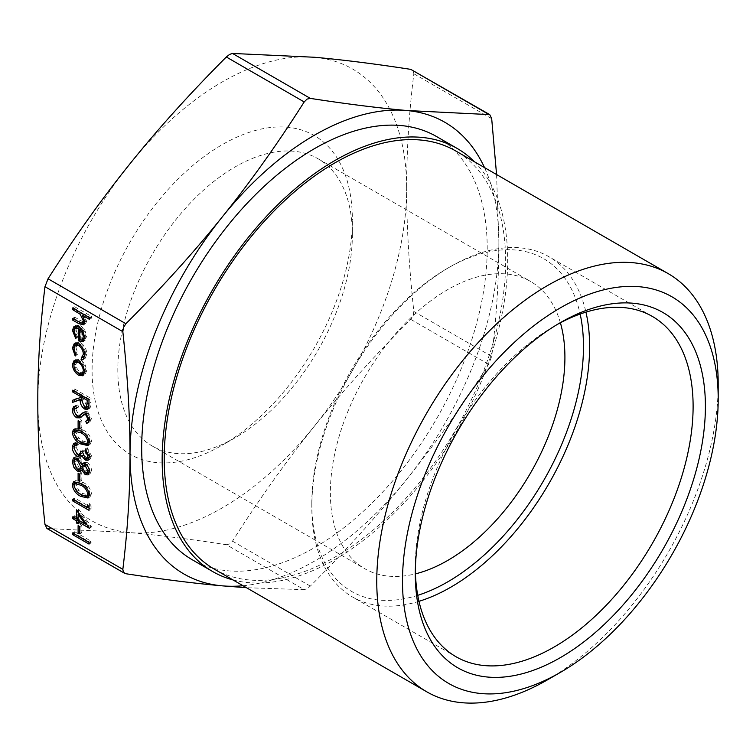 <?xml version="1.0" encoding="UTF-8"?>
<svg xmlns="http://www.w3.org/2000/svg" width="756" height="756" viewBox="0 0 756 756"><rect width="100%" height="100%" fill="white"/><g stroke="black" fill="none" stroke-linecap="round" stroke-linejoin="round"><path stroke-width="0.57" stroke-dasharray="3.78 2.83" d="M436.609 136.571A244.33 141.07 -60 0 1 487.214 248.422A244.33 141.07 -60 0 1 380.561 494.311A244.33 141.07 -60 0 1 192.279 559.771M232.98 579.918A244.33 141.07 120 0 0 413.145 492.732A244.33 141.07 120 0 0 507.701 260.253A244.33 141.07 120 0 0 474.409 161.746M417.737 595.331A192.1 110.905 -60 0 1 311.812 503.496L311.812 507.04A196.447 113.419 -60 0 1 450.718 266.452A196.447 113.419 -60 0 1 548.941 256.719A196.447 113.419 -60 0 1 585.947 312.115M311.812 503.496A192.1 110.905 -60 0 1 447.637 268.229A192.1 110.905 -60 0 1 580.145 314.042M214.222 569.088A241.438 139.397 120 0 0 400.264 504.413A241.438 139.397 120 0 0 505.66 261.434A241.438 139.397 120 0 0 455.651 150.916M547.486 679.842A241.438 139.397 120 0 0 718.2 384.152M560.394 322.784A165.838 95.747 120 0 0 530.561 281.449A165.838 95.747 120 0 0 402.768 325.883A165.838 95.747 120 0 0 330.372 492.78A165.838 95.747 120 0 0 364.723 568.692A165.838 95.747 120 0 0 415.431 573.87M352.362 234.662A165.838 95.747 120 0 0 318.021 158.741A165.838 95.747 120 0 0 190.219 203.166A165.838 95.747 120 0 0 117.832 370.062A165.838 95.747 120 0 0 152.183 445.983A165.838 95.747 120 0 0 235.097 437.771A165.838 95.747 120 0 0 352.362 234.662L352.362 219.798A184.039 106.256 -60 0 1 222.236 445.199A184.039 106.256 -60 0 1 92.09 370.062A184.039 106.256 -60 0 1 222.226 144.661A184.039 106.256 -60 0 1 352.362 219.798M418.975 601.322A196.447 113.419 -60 0 1 352.494 596.975A196.447 113.419 -60 0 1 311.812 507.04M415.327 570.279A196.447 113.419 -60 0 1 415.299 566.792L415.299 573.889M415.299 566.792A196.447 113.419 -60 0 1 554.195 326.195A196.447 113.419 -60 0 1 557.238 324.485M226.327 544.707L229.616 544.008L232.479 541.154C259.232 499.102 286.552 460.763 314.439 426.119C342.27 391.447 374.371 355.868 410.763 319.372L413.22 315.602L413.834 311.453C409.015 266.575 406.624 225.581 406.662 188.452A260.82 150.586 -60 0 1 314.439 426.119A260.82 150.586 -60 0 1 130.013 532.602C157.843 535.068 189.945 539.104 226.327 544.707L304.195 589.661L246.484 587.714M243.063 585.749A260.82 150.586 120 0 0 406.662 479.361A260.82 150.586 120 0 0 498.875 241.693C498.903 278.851 496.512 317.095 491.693 356.407L488.622 364.326C461.869 406.378 434.549 444.726 406.662 479.361C378.832 514.033 346.73 549.621 310.338 586.108L307.049 588.716L304.195 589.661M46.938 528.482L130.013 532.602A260.82 150.586 -60 0 1 37.8 401.408A260.82 150.586 -60 0 1 130.013 163.74A260.82 150.586 -60 0 1 314.439 57.258A260.82 150.586 -60 0 1 406.662 188.452C406.624 151.285 409.015 113.05 413.834 73.738L413.22 70.79L412.19 69.854M496.569 174.532L498.875 241.693A260.82 150.586 120 0 0 484.502 167.567M83.122 314.005L74.683 308.457L74.683 306.756L72.633 307.947M74.683 306.756L91.504 316.471L89.454 317.652M91.504 316.471L91.504 318.163L89.454 319.353M91.504 318.163L84.407 314.071L83.822 314.401M84.407 314.071L86.874 320.761L84.823 321.943M86.874 320.761L85.608 323.662L84.426 323.918M82.083 323.124L74.683 318.9L74.107 319.23M74.683 318.9L74.683 317.199L72.633 318.38M74.683 317.199L83.047 321.829L80.996 323.01M83.047 321.829L84.587 321.782M84.814 321.612L85.409 319.608L84.606 320.071M85.409 319.608L83.557 314.553M74.683 308.457L74.107 308.798M74.683 531.733L91.079 541.202L91.079 542.902L74.683 533.434L74.683 531.733L72.633 532.923M91.079 541.202L89.028 542.383M91.079 542.902L89.028 544.084M74.683 533.434L74.107 533.764M80.155 524.456L81.828 525.429L81.828 532.706L80.155 531.733L80.155 524.456L78.104 525.637M81.828 525.429L79.786 526.611M81.828 532.706L79.786 533.887M78.473 512.918L78.473 508.92L76.422 510.102M78.473 508.92L91.504 526.781L89.454 527.962M91.504 526.781L89.454 528.312M91.504 527.121L86.902 524.466M85.797 523.832L80.155 520.572L79.569 520.903M80.155 520.572L80.155 522.755L78.104 523.936M80.155 522.755L78.104 521.999M76.999 518.748L74.683 517.416L74.107 517.747M74.683 517.416L74.683 515.715L72.633 516.906M74.683 515.715L78.104 518.115M78.473 517.898L78.473 514.203M80.155 513.23L80.155 518.871L87.271 522.982L80.155 513.23L79.134 513.815M80.155 518.871L78.104 520.052M87.271 522.982L86.25 523.577M87.923 507.342L74.683 499.697L74.683 498.006L89.397 506.492L89.397 503.581L87.346 504.762M89.397 503.581L91.079 505.669L89.028 506.851M91.079 505.669L91.079 509.166L89.028 510.347M91.079 509.166L89.028 507.985M74.683 499.697L74.107 500.037M74.683 498.006L72.633 499.187M74.816 481.411L75.666 480.58L82.876 482.347L80.826 483.528M82.876 482.347C87.535 484.473 90.408 488.244 91.504 493.649L89.454 494.83M91.504 493.649L90.068 496.843L88.858 497.212M85.182 496.399L82.357 495.501M82.876 495.208C78.208 492.988 75.335 489.151 74.268 483.698M77.036 482.47L75.95 484.728L78.766 490.417L82.886 493.507L88.773 494.953M89.435 494.282L89.822 492.742C88.83 488.518 86.515 485.617 82.886 484.048L78.265 482.205M89.822 492.742L89.246 493.073M82.886 493.507L80.835 494.698M78.766 490.417L76.715 491.598M75.95 484.728L73.899 485.91M80.155 472.037L81.828 473.001L81.828 480.287L80.155 479.313L80.155 472.037L78.104 473.218M81.828 473.001L79.786 474.192M81.828 480.287L79.786 481.468M87.242 473.464L83.822 468.796L82.773 469.391M83.822 468.796L81.402 470.534M79.465 469.939L76.063 466.546L75.156 467.066M76.063 466.546L74.268 460.48M74.863 457.522L75.666 456.709L79.323 456.993L77.273 458.183M79.323 456.993L83.822 463.324M83.85 463.286L84.757 462.351L87.29 462.568L85.248 463.749M87.29 462.568C89.964 464.619 91.372 467.274 91.504 470.544L89.454 471.725M91.504 470.544L90.125 473.7L88.943 473.984M77.093 458.467L75.95 461.472L79.427 468.219L81.639 468.37M82.716 463.967L79.276 458.665L77.49 458.306M82.527 467.425L82.867 466.083M85.626 464.165L84.568 466.509L87.299 471.791L88.953 471.867M89.444 471.385L89.822 469.476L87.271 464.25L85.768 464.099M87.299 471.791L85.258 472.982M89.822 469.476L89.227 469.816M84.568 466.509L82.517 467.699M87.271 464.25L86.468 464.713M79.427 468.219L77.386 469.4M75.95 461.472L73.899 462.653M79.276 458.665L78.529 459.1M89.444 456.69L89.822 454.876L89.246 455.206M89.822 454.876L87.299 449.461L86.364 450M87.299 449.461L87.299 447.76L85.248 448.951M87.299 447.76L91.504 455.83L89.454 457.011M91.504 455.83L90.087 459.128L88.896 459.412M87.242 458.892L83.869 454.734L83.028 455.225M83.869 454.734L81.298 456.662M80.901 456.955L82.952 455.774L81.724 456.095M79.56 455.433C76.224 453.042 74.457 449.839 74.268 445.823M74.882 443.082L75.751 442.222L79.096 442.307L77.046 443.488M79.096 442.307L79.096 443.999L77.046 445.19M79.096 443.999L76.838 444.178L74.787 445.36M76.838 444.178L75.95 446.824L73.899 448.015M75.95 446.824L79.418 453.647L77.367 454.828M79.418 453.647L81.629 453.808M82.527 452.542L82.886 449.829L80.835 451.011M82.886 449.829L84.568 450.793L82.517 451.984M84.568 450.793L87.242 457.2L85.201 458.382M87.242 457.2L88.821 457.323M74.816 428.992L75.666 428.161L82.876 429.918L80.826 431.109M82.876 429.918C87.535 432.054 90.408 435.825 91.504 441.23L89.454 442.411M91.504 441.23L90.068 444.424L88.858 444.793M85.182 443.97L82.357 443.082M82.876 442.789C78.208 440.559 75.335 436.722 74.268 431.279M77.036 430.051L75.95 432.309L78.766 437.998L82.886 441.088L88.773 442.534M89.435 441.863L89.822 440.313C88.83 436.099 86.515 433.197 82.886 431.629L78.265 429.786M89.822 440.313L89.246 440.654M82.886 441.088L80.835 442.269M78.766 437.998L76.715 439.179M75.95 432.309L73.899 433.49M80.155 419.608L81.828 420.582L81.828 427.868L80.155 426.894L80.155 419.608L78.104 420.799M81.828 420.582L79.786 421.763M81.828 427.868L79.786 429.049M74.882 406.218L77.849 404.933L75.798 406.114M77.849 404.933L78.681 407.011L76.63 408.202M78.681 407.011L77.046 407.456L75.95 409.591L73.899 410.773M75.95 409.591L78.728 414.902L76.677 416.093M78.728 414.902L80.334 415.157L78.284 416.339M80.334 415.157L81.015 414.864M83.708 412.502L85.182 411.434L83.132 412.625M85.182 411.434L87.677 411.822L85.626 413.003M87.677 411.822L91.504 418.692L89.454 419.873M91.504 418.692L90.077 421.621L88.83 422.103M87.781 420.156L85.664 421.205M87.715 420.015L88.773 419.58M89.397 419.06L89.822 417.539L89.17 417.907M89.822 417.539L87.743 413.56L86.94 414.023M87.743 413.56L85.626 413.589L81.941 416.367M83.992 415.186L81.232 417.057M78.7 416.594C75.95 414.619 74.475 411.963 74.268 408.627M82.253 395.766L82.253 395.104L74.683 390.729L74.683 389.038L72.633 390.219M74.683 389.038L91.079 398.497L89.028 399.678M91.079 398.497L90.852 406.445L88.811 407.626M90.852 406.445L89.709 408.231L88.509 408.495M86.694 407.862C83.519 405.462 82.035 402.372 82.253 398.582L81.875 398.799M74.683 399.546L72.633 400.255M74.683 399.064L82.253 396.484M82.253 395.104L81.676 395.435M74.683 390.729L74.107 391.069M88.991 405.84L89.397 399.225L83.935 396.068L83.907 399.527L86.694 406.161L88.509 406.322M89.397 399.225L88.821 399.555M86.694 406.161L84.653 407.342M83.935 396.068L83.358 396.409M75.317 360.073L76.186 359.298L80.646 359.705L84.889 364.061L82.839 365.243M84.889 364.061L86.874 370.478L84.823 371.659M86.874 370.478L84.899 374.589L83.273 375.534M83.103 375.637L83.963 374.881M80.901 374.173L80.41 374.163M80.646 374.031C76.847 371.432 74.797 367.87 74.475 363.315L74.22 363.466M80.646 359.705L78.596 360.895M77.282 361.056L75.95 364.156C76.186 367.624 77.745 370.345 80.637 372.321L84.001 372.661M84.823 371.905L85.409 369.618C85.116 366.121 83.529 363.381 80.637 361.406L78.341 360.754M80.637 372.321L78.586 373.511M85.409 369.618L84.7 370.024M75.95 364.156L73.899 365.337M80.637 361.406L79.928 361.812M75.458 343.063L76.394 342.26L80.58 342.685C84.54 345.483 86.638 349.281 86.874 354.063L84.823 355.244M86.874 354.063L85.126 358.448L83.869 358.892M83.33 356.983L81.251 358.098M83.302 356.908L83.897 356.652M84.814 355.755L85.409 353.09L84.7 353.496M85.409 353.09C85.258 349.48 83.689 346.607 80.712 344.462L79.966 344.887M80.712 344.462L78.473 343.838M77.395 344.141L75.95 347.637L73.899 348.818M75.95 347.637L78.048 353.874L75.997 355.065M78.048 353.874L75.194 356.019M77.244 354.829L74.154 346.947M74.475 346.768L74.485 346.201M80.58 342.685L78.529 343.867M77.197 326.913L75.95 329.767L73.899 330.948M75.95 329.767L78.473 336.316L76.422 337.497M78.473 336.316L75.732 338.612M77.783 337.431L74.154 329.314M75.194 326.053L76.016 325.278L80.646 325.732L78.596 326.913M80.646 325.732L84.644 329.635L82.593 330.816M84.644 329.635L86.874 336.335L84.823 337.516M86.874 336.335L83.708 341.013M83.151 341.428L85.192 340.247L84.02 340.654M81.346 340.143L79.786 339.983L81.828 338.792L84.067 338.735M80.363 339.642L80.363 329.144M80.363 328.208L80.363 327.272L79.692 327.65M80.363 327.272L78.076 326.639M84.814 337.97L85.409 335.57L84.285 331.355L81.828 328.293L81.828 338.792M81.828 328.293L80.968 328.794M84.285 331.355L83.283 331.931M85.409 335.57L84.71 335.966M491.693 118.692L413.834 73.738M488.622 364.326L410.763 319.372M413.834 311.453L491.693 356.407M232.479 541.154L310.338 586.108M48.053 528.784L125.912 573.738M80.807 322.425L80.287 322.727M80.325 320.45L78.274 321.631M79.021 310.962L78.435 311.292M82.886 484.048L82.272 484.398M82.886 431.629L82.272 431.978M91.079 402.286L89.028 403.468M83.907 399.527L81.865 400.708M447.637 268.229L450.718 266.452M152.183 445.983L364.723 568.692M235.097 437.771L222.236 445.199M455.981 656.718L352.494 596.975M554.195 326.195L560.347 322.651M652.419 316.471L548.941 256.719M318.021 158.741L530.561 281.449M83.566 324.844L85.608 323.662M73.615 481.761L75.666 480.58M88.017 498.024L90.068 496.843M80.457 471.413L82.508 470.223M73.615 457.89L75.666 456.709M82.706 463.532L84.757 462.351M88.083 474.881L90.125 473.7M88.046 460.31L90.087 459.128M73.701 443.403L75.751 442.222M73.615 429.342L75.666 428.161M88.017 445.605L90.068 444.424M73.672 406.633L75.723 405.443M76.469 407.796L77.046 407.456M82.791 412.776L84.842 411.595M88.027 422.802L90.077 421.621M80.136 417.86L82.187 416.679M87.668 409.412L89.709 408.231M74.135 360.48L76.186 359.298M83.084 359.629L85.126 358.448M74.343 343.441L76.394 342.26M73.965 326.46L76.016 325.278"/><path stroke-width="1.13" d="M212.767 571.602L192.279 559.771A244.33 141.07 -60 0 1 141.674 447.921A244.33 141.07 -60 0 1 248.327 202.032A244.33 141.07 -60 0 1 436.609 136.571L457.096 148.403A244.33 141.07 120 0 0 268.815 213.863A244.33 141.07 120 0 0 162.162 459.752A244.33 141.07 120 0 0 212.767 571.602A244.33 141.07 120 0 0 232.98 579.918M585.947 312.115A196.447 113.419 -60 0 1 589.623 346.654A196.447 113.419 -60 0 1 418.975 601.322M580.145 314.042A192.1 110.905 -60 0 1 583.471 346.654A192.1 110.905 -60 0 1 417.737 595.331M668.2 273.625L455.651 150.916A241.438 139.397 120 0 0 269.599 215.592A241.438 139.397 120 0 0 164.213 458.571A241.438 139.397 120 0 0 214.222 569.088L426.762 691.806A241.438 139.397 120 0 0 547.486 679.842L560.347 672.415A223.237 128.889 -60 0 1 402.494 581.279A223.237 128.889 -60 0 1 560.347 307.872A223.237 128.889 -60 0 1 718.2 399.007L718.2 384.152A241.438 139.397 120 0 0 668.2 273.625A241.438 139.397 120 0 0 482.148 338.31A241.438 139.397 120 0 0 376.762 581.279A241.438 139.397 120 0 0 426.762 691.806M415.431 573.87A165.838 95.747 120 0 0 564.912 357.371A165.838 95.747 120 0 0 560.394 322.784M557.238 324.485A196.447 113.419 -60 0 1 652.419 316.471A196.447 113.419 -60 0 1 693.11 406.397A196.447 113.419 -60 0 1 607.361 604.091A196.447 113.419 -60 0 1 455.981 656.718A196.447 113.419 -60 0 1 415.327 570.279M705.405 406.397A205.141 118.437 120 0 0 560.347 322.651A205.141 118.437 120 0 0 415.299 573.889A205.141 118.437 120 0 0 560.347 657.635A205.141 118.437 120 0 0 705.405 406.397M484.502 167.567A260.82 150.586 120 0 0 406.662 110.499L489.737 114.619L410.763 69.363C374.371 63.769 342.27 59.733 314.439 57.258L232.479 53.44L229.616 54.394L226.327 56.993C189.945 93.479 157.843 129.068 130.013 163.74C102.126 198.374 74.806 236.722 48.053 278.775L44.973 286.694C40.163 326.006 37.772 364.25 37.8 401.408C37.772 438.537 40.163 479.54 44.973 524.409L46.938 528.482L124.475 573.246M123.445 572.311L122.841 569.362C127.651 530.05 130.051 491.816 130.013 454.649C130.051 417.529 127.651 376.526 122.841 331.657L123.445 327.509L125.912 323.729C162.294 287.242 194.405 251.654 222.226 216.981C250.123 182.347 277.443 143.999 304.195 101.947L307.049 99.093L310.338 98.393C346.73 103.997 378.832 108.032 406.662 110.499A260.82 150.586 120 0 0 222.226 216.981A260.82 150.586 120 0 0 130.013 454.649A260.82 150.586 120 0 0 222.226 585.843C194.405 583.367 162.294 579.332 125.912 573.738L123.445 572.311M489.737 114.619L491.693 118.692L496.569 174.532M81.251 358.098L83.358 354.271C83.207 350.661 81.639 347.788 78.662 345.643L75.345 345.331L73.899 348.818L75.997 355.065L75.194 356.019L72.425 347.949L74.343 343.441L78.529 343.867C82.489 346.673 84.596 350.463 84.823 355.244L83.084 359.629L82.017 359.96L81.251 358.098L84.814 355.755M78.596 360.895L82.839 365.243L84.823 371.659L82.858 375.77L78.596 375.212C74.797 372.623 72.746 369.051 72.425 364.496L74.135 360.48L78.596 360.895M81.232 417.057L78.293 416.339L83.132 412.625L85.626 413.003L89.454 419.873L88.027 422.802L86.675 423.322L85.664 421.205L86.723 420.761L87.772 418.72L85.693 414.742L83.576 414.77L80.136 417.86L76.649 417.775C73.908 415.8 72.425 413.145 72.217 409.809L73.672 406.633L75.798 406.114L76.63 408.202L75.005 408.646L73.899 410.773L76.677 416.093L78.284 416.339L81.015 414.864M86.127 413.334L83.576 414.77M78.104 428.076L78.104 420.799L79.786 421.763L79.786 429.049L78.104 428.076L79.786 427.102M80.826 443.97C76.158 441.74 73.285 437.913 72.217 432.46L73.615 429.342L80.826 431.109C85.485 433.235 88.358 437.006 89.454 442.411L88.017 445.605L80.826 443.97L82.357 443.082M78.104 480.495L78.104 473.218L79.786 474.192L79.786 481.468L78.104 480.495L79.786 479.531M80.826 496.39C76.158 494.169 73.285 490.332 72.217 484.889L73.615 481.761L80.826 483.528C85.485 485.654 88.358 489.425 89.454 494.83L88.017 498.024L80.826 496.39L82.357 495.501M78.104 532.923L78.104 525.637L79.786 526.611L79.786 533.887L78.104 532.923L79.786 531.95M72.633 534.615L72.633 532.923L89.028 542.383L89.028 544.084L72.633 534.615L74.107 533.764M72.633 309.639L72.633 307.947L89.454 317.652L89.454 319.353L82.357 315.252L84.823 321.943L83.566 324.844L78.756 323.615L72.633 320.081L72.633 318.38L80.996 323.01L82.536 322.963L83.358 320.799L80.183 314.26L72.633 309.639L74.107 308.798M76.422 519.088L76.422 510.102L89.454 528.312L78.104 521.753L78.104 523.936L76.422 522.972L76.422 520.78L72.633 518.597L72.633 516.906L76.422 519.088L78.104 518.115M87.346 507.682L87.346 504.762L89.028 506.851L89.028 510.347L72.633 500.888L72.633 499.187L87.346 507.682L88.953 506.756M89.454 471.725L88.083 474.881L85.201 474.645L81.771 469.977L80.457 471.413L77.414 471.12L74.012 467.728L72.217 461.661L73.615 457.89L77.273 458.183L81.771 464.505L82.706 463.532L85.248 463.749C87.913 465.8 89.321 468.455 89.454 471.725M85.201 458.382L86.77 458.514L87.772 456.057L85.248 450.642L85.248 448.951L89.454 457.011L88.046 460.31L85.192 460.083L81.818 455.925L80.419 457.163L77.509 456.615C74.173 454.224 72.415 451.03 72.217 447.013L73.701 443.403L77.046 443.488L77.046 445.19L74.787 445.36L73.899 448.015L77.367 454.828L79.578 454.989L80.835 451.011L82.517 451.984L85.201 458.382M77.046 444.037L74.787 445.36M72.633 391.92L72.633 390.219L89.028 399.678L88.811 407.626L87.668 409.412L84.644 409.043C81.468 406.643 79.985 403.553 80.202 399.763L72.633 402.353L72.633 400.255L80.202 397.665L80.202 396.286L72.633 391.92L74.107 391.069M78.312 328.454L75.146 328.095L73.899 330.948L76.422 337.497L75.732 338.612L72.425 330.315L73.965 326.46L78.596 326.913L82.593 330.816L84.823 337.516L82.47 341.721L78.312 340.833L78.312 328.454L79.692 327.65M83.151 341.428L83.708 341.013M246.484 587.714L222.226 585.843A260.82 150.586 120 0 0 243.063 585.749M718.2 399.007A223.237 128.889 -60 0 1 560.347 672.415M474.409 161.746A244.33 141.07 120 0 0 457.096 148.403M83.822 314.401L82.357 315.252M84.426 323.918L82.083 323.124M74.107 319.23L72.633 320.081M82.536 322.963L84.814 321.612M84.606 320.071L83.358 320.799M83.557 314.553L83.122 314.005M81.884 313.277L80.183 314.26M86.902 524.466L85.797 523.832M79.569 520.903L78.104 521.753M78.104 521.999L76.422 522.972M78.473 521.545L78.473 520.27M78.104 519.816L76.422 520.78M78.104 519.391L76.999 518.748M74.107 517.747L72.633 518.597M78.473 514.203L78.473 512.918M78.104 514.411L78.104 520.052L85.22 524.163L78.104 514.411L79.134 513.815M86.25 523.577L85.22 524.163M89.028 507.985L87.923 507.342M74.107 500.037L72.633 500.888M74.296 484.341L74.268 483.698L72.217 484.889M74.268 483.698L74.816 481.411M88.858 497.212L85.182 496.399M89.246 493.073L87.772 493.923C86.779 489.699 84.464 486.798 80.835 485.229L74.986 483.651L73.899 485.91L76.715 491.598L80.835 494.698L86.723 496.144L89.435 494.282M78.265 482.205L74.986 483.651M86.723 496.144L87.772 493.923M88.943 473.984L87.242 473.464L85.201 474.645M87.242 473.464L86.742 473.133M82.773 469.391L81.771 469.977M81.402 470.534L79.465 469.939L77.414 471.12M75.156 467.066L74.012 467.728M74.268 460.546L72.217 461.661M74.268 460.48L74.863 457.522M83.85 463.286L81.771 464.505M77.49 458.306L75.042 459.648L73.899 462.653L77.386 469.4L79.597 469.552L80.835 466.764L77.225 459.846L75.042 459.648M82.867 466.083L82.716 463.967M79.597 469.552L82.527 467.425M85.768 464.099L83.576 465.346L82.517 467.699L85.258 472.982L86.902 473.058L87.772 470.657L85.22 465.431L83.576 465.346M86.902 473.058L89.444 471.385M89.227 469.816L87.772 470.657M86.468 464.713L85.22 465.431M82.886 465.583L80.835 466.764M78.529 459.1L77.225 459.846M89.246 455.206L87.772 456.057M86.364 450L85.248 450.642M88.896 459.412L87.242 458.892L85.192 460.083M87.242 458.892L86.704 458.552M83.028 455.225L81.818 455.925M82.47 455.981L79.56 455.433L77.509 456.615M74.268 446.021L72.217 447.013M74.268 445.823L74.882 443.082M79.578 454.989L82.527 452.542M86.77 458.514L89.444 456.69M74.296 431.922L74.268 431.279L72.217 432.46M74.268 431.279L74.816 428.992M88.858 444.793L85.182 443.97M89.246 440.654L87.772 441.504C86.779 437.28 84.464 434.379 80.835 432.81L74.986 431.232L73.899 433.49L76.715 439.179L80.835 442.269L86.723 443.715L89.435 441.863M78.265 429.786L74.986 431.232M86.723 443.715L87.772 441.504M74.296 409.289L74.268 408.627L72.217 409.809M74.268 408.627L74.882 406.218M80.334 415.157L83.708 412.502M88.83 422.103L86.675 423.322M88.726 422.131L87.781 420.156M86.723 420.761L89.397 419.06M89.17 417.907L87.772 418.72M86.94 414.023L85.693 414.742M85.749 413.513L83.803 414.638M78.7 416.594L76.649 417.775M88.509 408.495L86.694 407.862L84.644 409.043M81.875 398.799L80.202 399.763M81.875 398.714L72.633 402.353M74.683 401.171L74.683 399.546M82.253 395.766L82.253 396.484L80.202 397.665M81.676 395.435L80.202 396.286M83.358 396.409L81.884 397.25L81.865 400.708L84.653 407.342L86.458 407.512L88.991 405.84M86.458 407.512L87.346 400.406L81.884 397.25M88.821 399.555L87.346 400.406M83.963 374.881L80.901 374.173M80.41 374.163L78.596 375.212M74.22 363.466L72.425 364.496M74.485 362.965L75.317 360.073M78.341 360.754L75.241 362.237L73.899 365.337C74.135 368.815 75.704 371.536 78.586 373.511L81.96 373.842L83.358 370.799C83.066 367.303 81.478 364.562 78.586 362.587L75.241 362.237M81.96 373.842L84.823 371.905M84.7 370.024L83.358 370.799M79.928 361.812L78.586 362.587M83.869 358.892L82.017 359.96M84.02 358.665L83.33 356.983M84.7 353.496L83.358 354.271M79.966 344.887L78.662 345.643M78.473 343.838L75.345 345.331M74.154 346.947L72.425 347.949M74.485 346.201L75.458 343.063M74.154 329.314L72.425 330.315M74.485 328.69L75.194 326.053M84.02 340.654L81.346 340.143M80.968 328.794L79.786 329.484L79.786 339.983L78.312 340.833M80.363 329.144L80.363 328.208M78.076 326.639L75.146 328.095M79.786 339.983L82.017 339.916L84.814 337.97M83.283 331.931L82.234 332.536L79.786 329.484M84.71 335.966L83.358 336.751L82.234 332.536M82.017 339.916L83.358 336.751M122.841 569.362L44.973 524.409M125.912 323.729L48.053 278.775M310.338 98.393L232.479 53.44M44.973 286.694L122.841 331.657M410.763 69.363L488.622 114.326M226.327 56.993L304.195 101.947M80.287 322.727L78.756 323.615M78.435 311.292L76.97 312.143M82.272 484.398L80.835 485.229M82.272 431.978L80.835 432.81M82.952 413.248L80.901 414.439M89.028 402.986L87.346 403.959M75.005 408.646L77.046 407.456"/></g></svg>
